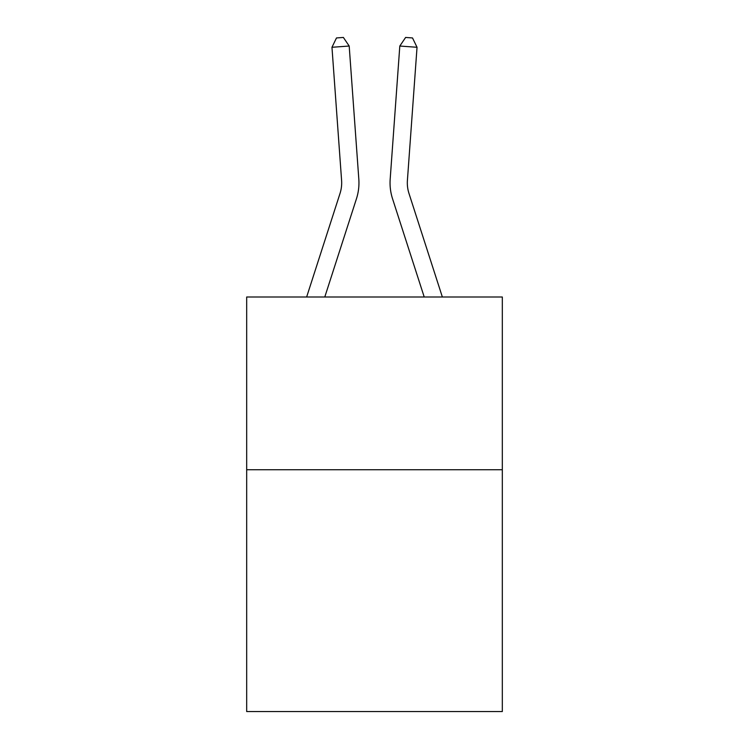<?xml version="1.0" encoding="UTF-8"?>
<svg xmlns="http://www.w3.org/2000/svg" width="749" height="749" viewBox="0 0 749 749"><rect width="100%" height="100%" fill="white"/><g stroke="black" fill="none" stroke-linecap="round" stroke-linejoin="round"><path stroke-width="1.12" d="M502.317 469.726L502.317 711.55L246.683 711.55L246.683 296.997L502.317 296.997L502.317 469.726L246.683 469.726M306.641 296.997L340.018 193.457A34.548 34.548 0 0 0 341.591 180.369L331.966 47.281L349.193 46.035L358.818 179.123A51.821 51.821 0 0 1 356.458 198.757L324.785 296.997M442.359 296.997L408.982 193.457A34.548 34.548 0 0 1 407.409 180.369L417.034 47.281L399.807 46.035L390.182 179.123A51.821 51.821 0 0 0 392.542 198.757L424.215 296.997M340.018 193.457A34.548 34.548 0 0 0 341.591 180.369A34.548 34.548 0 0 1 340.018 193.457A34.548 34.548 0 0 0 341.591 180.369A34.548 34.548 0 0 1 340.018 193.457A34.548 34.548 0 0 0 341.591 180.369A34.548 34.548 0 0 1 340.018 193.457A34.548 34.548 0 0 0 341.591 180.369A34.548 34.548 0 0 1 340.018 193.457A34.548 34.548 0 0 0 341.591 180.369A34.548 34.548 0 0 1 340.018 193.457A34.548 34.548 0 0 0 341.591 180.369A34.548 34.548 0 0 1 340.018 193.457A34.548 34.548 0 0 0 341.591 180.369A34.548 34.548 0 0 1 340.018 193.457A34.548 34.548 0 0 0 341.591 180.369A34.548 34.548 0 0 1 340.018 193.457A34.548 34.548 0 0 0 341.591 180.369M399.807 46.035L390.182 179.123L399.807 46.035L390.182 179.123L399.807 46.035L390.182 179.123L399.807 46.035L390.182 179.123L399.807 46.035L390.182 179.123L399.807 46.035L390.182 179.123L399.807 46.035L390.182 179.123L399.807 46.035L390.182 179.123L399.807 46.035L390.182 179.123L399.807 46.035L405.621 37.45L412.512 37.946L417.034 47.281M331.966 47.281L336.488 37.946L343.379 37.45L349.193 46.035M408.982 193.457A34.548 34.548 0 0 1 407.409 180.369"/></g></svg>

